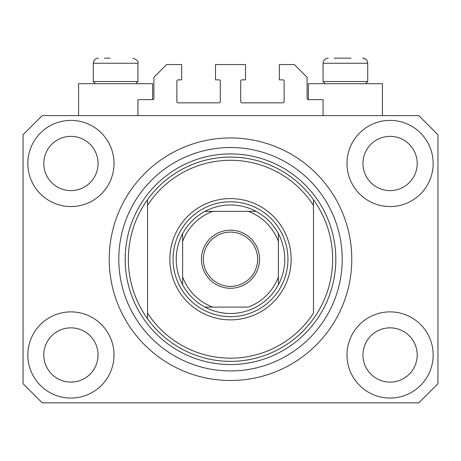 <?xml version="1.0" encoding="UTF-8"?>
<svg xmlns="http://www.w3.org/2000/svg" width="461" height="461" viewBox="0 0 461 461"><rect width="100%" height="100%" fill="white"/><g stroke="black" fill="none" stroke-linecap="round" stroke-linejoin="round"><path stroke-width="0.69" d="M323.057 115.607L323.057 99.645L308.374 99.645A1.279 1.279 0 0 1 307.095 98.372L307.095 77.304L294.331 64.54L279.331 64.54L279.331 79.857L282.841 79.857A1.279 1.279 0 0 1 284.12 81.136L284.12 101.564A1.279 1.279 0 0 1 282.841 102.838L241.99 102.838A1.279 1.279 0 0 1 240.711 101.564L240.711 81.136A1.279 1.279 0 0 1 241.99 79.857L245.5 79.857L245.5 64.54L215.5 64.54L215.5 79.857L219.01 79.857A1.279 1.279 0 0 1 220.289 81.136L220.289 101.564A1.279 1.279 0 0 1 219.01 102.838L178.159 102.838A1.279 1.279 0 0 1 176.88 101.564L176.88 81.136A1.279 1.279 0 0 1 178.159 79.857L181.669 79.857L181.669 64.54L166.669 64.54L153.905 77.304L153.905 98.372A1.279 1.279 0 0 1 152.626 99.645L137.943 99.645L137.943 115.607M27.839 354.97A43.086 43.086 0 0 0 70.925 398.056A43.086 43.086 0 0 0 114.011 354.97A43.086 43.086 0 0 0 70.925 311.884A43.086 43.086 0 0 0 27.839 354.97M346.989 354.97A43.086 43.086 0 0 0 390.075 398.056A43.086 43.086 0 0 0 433.161 354.97A43.086 43.086 0 0 0 390.075 311.884A43.086 43.086 0 0 0 346.989 354.97M346.989 163.476A43.086 43.086 0 0 0 390.075 206.563A43.086 43.086 0 0 0 433.161 163.476A43.086 43.086 0 0 0 390.075 120.39A43.086 43.086 0 0 0 346.989 163.476M27.839 163.476A43.086 43.086 0 0 0 70.925 206.563A43.086 43.086 0 0 0 114.011 163.476A43.086 43.086 0 0 0 70.925 120.39A43.086 43.086 0 0 0 27.839 163.476M382.417 115.607L382.417 83.689L308.374 83.689L308.374 99.645M78.583 115.607L78.583 83.689L152.626 83.689L152.626 99.645M109.222 259.226A121.278 121.278 0 0 0 230.5 380.504A121.278 121.278 0 0 0 351.778 259.226A121.278 121.278 0 0 0 230.5 137.943A121.278 121.278 0 0 0 109.222 259.226M43.795 163.476A27.13 27.13 0 0 0 70.925 190.606A27.13 27.13 0 0 0 98.049 163.476A27.13 27.13 0 0 0 70.925 136.352A27.13 27.13 0 0 0 43.795 163.476M362.951 163.476A27.13 27.13 0 0 0 390.075 190.606A27.13 27.13 0 0 0 417.205 163.476A27.13 27.13 0 0 0 390.075 136.352A27.13 27.13 0 0 0 362.951 163.476M362.951 354.97A27.13 27.13 0 0 0 390.075 382.1A27.13 27.13 0 0 0 417.205 354.97A27.13 27.13 0 0 0 390.075 327.84A27.13 27.13 0 0 0 362.951 354.97M43.795 354.97A27.13 27.13 0 0 0 70.925 382.1A27.13 27.13 0 0 0 98.049 354.97A27.13 27.13 0 0 0 70.925 327.84A27.13 27.13 0 0 0 43.795 354.97M42.199 402.845L418.801 402.845L437.95 383.696L437.95 134.756L418.801 115.607L42.199 115.607L23.05 134.756L23.05 383.696L42.199 402.845M104.434 58.155L110.018 58.155M334.225 58.155L350.982 58.155M364.743 81.516L367.734 81.516L367.734 63.261L323.057 63.261C323.357 60.161 325.057 58.461 328.163 58.155C325.057 58.461 323.357 60.161 323.057 63.261L323.057 81.516L364.743 81.516M134.952 81.516L137.943 81.516L137.943 63.261L93.266 63.261C93.566 60.161 95.266 58.461 98.372 58.155C95.266 58.461 93.566 60.161 93.266 63.261L93.266 81.516L134.952 81.516M291.139 259.226A60.639 60.639 0 0 1 230.5 319.865A60.639 60.639 0 0 1 169.861 259.226A60.639 60.639 0 0 1 230.5 198.587A60.639 60.639 0 0 1 291.139 259.226M128.371 259.226A102.129 102.129 0 0 0 313.48 318.758A102.129 102.129 0 0 0 313.48 199.688L313.48 205.347A98.936 98.936 0 0 0 147.52 205.347L147.52 313.105A98.936 98.936 0 0 0 313.48 313.105L313.48 199.688A102.129 102.129 0 0 0 147.52 199.688L147.52 205.347L147.52 199.688A102.129 102.129 0 0 0 128.371 259.226M342.206 259.226A111.706 111.706 0 0 0 230.5 147.52A111.706 111.706 0 0 0 118.794 259.226A111.706 111.706 0 0 0 230.5 370.926A111.706 111.706 0 0 0 342.206 259.226M147.52 313.105L147.52 318.758L147.52 313.105M259.543 259.226A29.043 29.043 0 0 1 230.5 288.269A29.043 29.043 0 0 1 201.457 259.226A29.043 29.043 0 0 1 230.5 230.183A29.043 29.043 0 0 1 259.543 259.226M203.37 259.226A27.13 27.13 0 0 0 230.5 286.35A27.13 27.13 0 0 0 257.63 259.226A27.13 27.13 0 0 0 230.5 232.096A27.13 27.13 0 0 0 203.37 259.226M284.754 259.226A54.254 54.254 0 0 0 278.375 233.692L278.375 241.455L278.375 233.692A54.254 54.254 0 0 0 204.966 211.351L212.728 211.351L204.966 211.351A54.254 54.254 0 0 0 182.625 284.754L182.625 276.992L182.625 284.754A54.254 54.254 0 0 0 204.966 307.095L248.272 307.095A51.067 51.067 0 0 0 278.375 276.992L278.375 241.455A51.067 51.067 0 0 0 248.272 211.351L212.728 211.351A51.067 51.067 0 0 0 182.625 241.455L182.625 276.992A51.067 51.067 0 0 0 212.728 307.095L204.966 307.095A54.254 54.254 0 0 0 278.375 284.754L278.375 276.992L278.375 284.754A54.254 54.254 0 0 0 284.754 259.226M173.054 259.226A57.446 57.446 0 0 1 230.5 201.774A57.446 57.446 0 0 1 287.946 259.226A57.446 57.446 0 0 1 230.5 316.672A57.446 57.446 0 0 1 173.054 259.226M182.625 233.692L182.625 241.455L182.625 233.692A54.254 54.254 0 0 1 204.966 211.351M256.034 211.351L248.272 211.351L256.034 211.351A54.254 54.254 0 0 1 278.375 233.692M335.821 259.226A105.321 105.321 0 0 1 230.5 364.547A105.321 105.321 0 0 1 125.179 259.226A105.321 105.321 0 0 1 230.5 153.905A105.321 105.321 0 0 1 335.821 259.226M278.375 284.754A54.254 54.254 0 0 1 256.034 307.095M204.966 307.095A54.254 54.254 0 0 1 182.625 284.754M137.943 63.261C138.853 61.526 137.148 59.826 132.837 58.155C137.148 59.826 138.853 61.526 137.943 63.261M365.331 58.933L362.628 58.155C365.734 58.461 367.434 60.161 367.734 63.261L367.319 61.238L366.339 59.757M365.567 83.689L367.734 81.516M325.224 83.689L323.057 81.516M135.776 83.689L137.943 81.516M95.433 83.689L93.266 81.516"/></g></svg>
